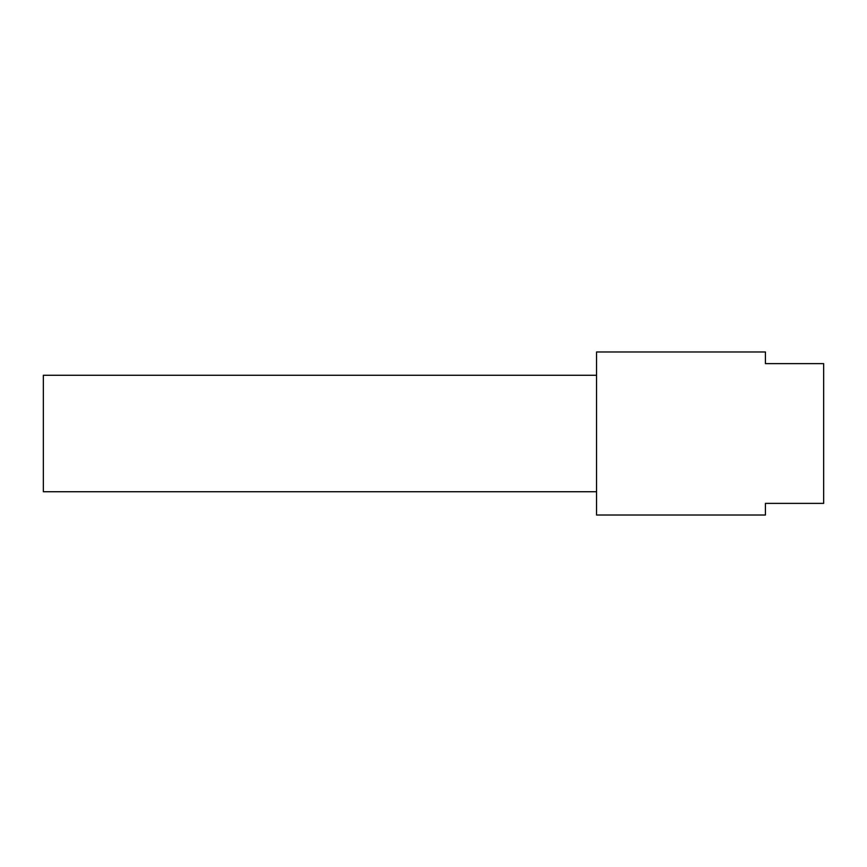 <?xml version="1.0" encoding="UTF-8"?>
<svg xmlns="http://www.w3.org/2000/svg" width="867" height="867" viewBox="0 0 867 867"><rect width="100%" height="100%" fill="white"/><g stroke="black" fill="none" stroke-linecap="round" stroke-linejoin="round"><path stroke-width="1.3" d="M765.42 363.62L823.65 363.62L823.65 503.38L765.42 503.38L765.42 515.02L596.55 515.02L596.55 351.98L765.42 351.98L765.42 363.62M596.55 491.73L43.35 491.73L43.35 375.27L596.55 375.27"/></g></svg>
